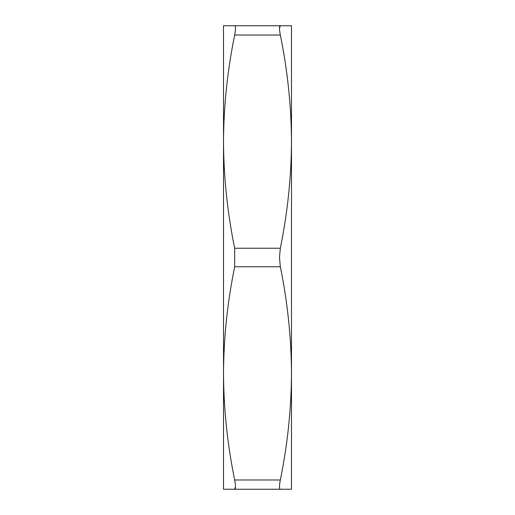 <?xml version="1.0" encoding="UTF-8"?>
<svg xmlns="http://www.w3.org/2000/svg" width="515" height="515" viewBox="0 0 515 515"><rect width="100%" height="100%" fill="white"/><g stroke="black" fill="none" stroke-linecap="round" stroke-linejoin="round"><path stroke-width="0.77" d="M291.49 257.5L291.49 373.375C291.303 408.91 287.582 444.445 280.327 479.98C279.207 485.928 279.207 489.018 280.327 489.25L291.49 489.25L291.49 373.375C291.303 337.84 287.582 302.305 280.327 266.77L279.484 257.5L280.327 248.23C287.582 212.695 291.303 177.16 291.49 141.625L291.49 257.5M234.673 25.75L223.51 25.75L223.51 141.625C223.697 106.09 227.418 70.555 234.673 35.02C235.793 29.072 235.793 25.982 234.673 25.75L280.327 25.75L279.484 28.235M291.49 25.75L280.327 25.75C279.207 25.988 279.207 29.078 280.327 35.02C287.582 70.555 291.303 106.09 291.49 141.625L291.49 25.75M234.673 248.23C227.418 212.695 223.697 177.16 223.51 141.625L223.51 373.375C223.697 337.84 227.418 302.305 234.673 266.77L234.673 248.23L280.327 248.23M280.327 489.25L234.673 489.25C235.793 489.012 235.793 485.922 234.673 479.98C227.418 444.445 223.697 408.91 223.51 373.375L223.51 489.25L234.673 489.25L235.516 486.765M280.327 35.02L234.673 35.02M234.673 479.98L280.327 479.98M280.327 266.77L234.673 266.77"/></g></svg>
